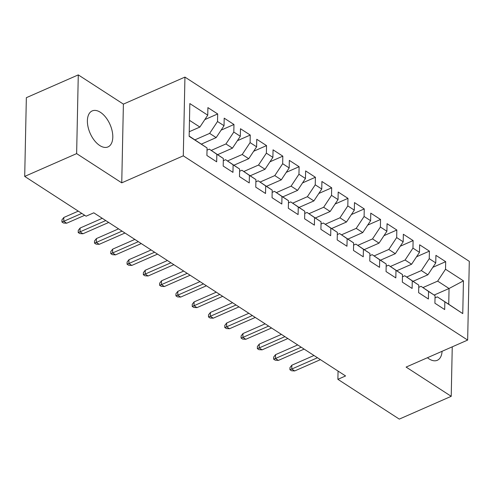 <?xml version="1.0" encoding="UTF-8"?>
<svg xmlns="http://www.w3.org/2000/svg" width="494" height="494" viewBox="0 0 494 494"><rect width="100%" height="100%" fill="white"/><g stroke="black" fill="none" stroke-linecap="round" stroke-linejoin="round"><path stroke-width="0.74" d="M99.745 145.514A19.661 10.868 66.3 0 0 107.995 146.922A19.661 10.868 66.3 0 0 112.15 130.978A19.661 10.868 66.3 0 0 100.443 112.323A19.661 10.868 66.3 0 0 92.193 110.915A19.661 10.868 66.3 0 0 88.037 126.865A19.661 10.868 66.3 0 0 99.745 145.514M427.458 357.712A19.661 10.868 66.3 0 0 429.058 358.885A19.661 10.868 66.3 0 0 437.307 360.287A19.661 10.868 66.3 0 0 442.074 351.296M78.28 74.89L76.632 153.615L121.746 182.848L123.395 104.117L78.28 74.89L26.349 97.682L24.7 176.414L86.098 216.193L93.792 212.815L345.578 375.953L337.89 379.33L399.288 419.11L451.22 396.318L452.251 346.831M123.395 104.117L184.941 77.101L469.3 261.345L467.651 340.076L183.293 155.832L184.941 77.101M434.158 295.048L449.058 288.508L463.446 280.845L445.526 269.236L445.687 261.684L435.918 255.349L435.757 262.907L429.243 258.683L429.403 251.131L419.628 244.796L419.474 252.354L412.959 248.13L413.114 240.578L403.345 234.249L403.184 241.801L396.67 237.577L396.83 230.025L387.055 223.696L386.901 231.248L380.386 227.024L380.541 219.472L370.772 213.142L370.611 220.695L364.097 216.477L364.257 208.919L354.482 202.589L354.328 210.141L347.813 205.924L347.967 198.366L338.199 192.036L338.038 199.588L331.523 195.371L331.684 187.819L321.909 181.483L321.755 189.035L315.24 184.818L315.394 177.266L305.625 170.93L305.465 178.488L298.95 174.265L299.111 166.713L289.336 160.377L289.181 167.935L282.667 163.712L282.821 156.16L273.052 149.83L272.892 157.382L266.377 153.159L266.538 145.607L256.763 139.277L256.608 146.829L250.094 142.605L250.248 135.053L240.479 128.724L240.319 136.276L233.804 132.059L233.965 124.5L224.196 118.171L224.035 125.723L217.521 121.505L217.681 113.947L207.906 107.618L207.746 115.17L199.879 127.063L189.48 120.326M463.446 280.845L462.761 313.61L437.326 296.869L435.023 297.882M207.746 115.17L189.832 103.567L189.146 136.332L207.06 147.941L206.906 155.493L216.675 161.828L216.835 154.27L223.35 158.494L223.189 166.046L232.964 172.375L233.119 164.823L239.633 169.047L239.479 176.599L249.248 182.928L249.408 175.376L255.923 179.6L255.762 187.152L265.537 193.481L265.692 185.929L272.206 190.147L272.052 197.705L281.821 204.034L281.981 196.482L288.496 200.7L288.335 208.258L298.104 214.587L298.265 207.035L304.779 211.253L304.619 218.805L314.394 225.141L314.555 217.582L321.069 221.806L320.909 229.358L330.677 235.694L330.838 228.135L337.353 232.359L337.192 239.911L346.967 246.24L347.128 238.688L353.636 242.912L353.482 250.464L363.251 256.794L363.411 249.242L369.926 253.465L369.765 261.017L379.54 267.347L379.695 259.795L386.209 264.012L386.055 271.57L395.824 277.9L395.984 270.348L402.499 274.565L402.338 282.123L412.113 288.453L412.268 280.901L418.782 285.118L418.628 292.67L428.397 299.006L428.557 291.454L435.072 295.671L434.911 303.223L444.686 309.559L444.841 302.001M194.963 139.839L209.647 133.392L216.162 137.61L201.416 144.087M217.521 121.505L209.647 133.392M224.035 125.723L216.162 137.61M189.153 136.072L207.06 147.941M211.253 150.392L225.937 143.945L232.452 148.163L217.706 154.634M233.804 132.059L225.937 143.945M240.319 136.276L232.452 148.163M216.835 154.27L209.32 149.139L207.017 150.151M209.32 149.139L223.35 158.494M227.536 160.939L242.221 154.499L248.735 158.716L233.989 165.187M250.094 142.605L242.221 154.499M256.608 146.829L248.735 158.716M233.119 164.823L225.604 159.692L223.3 160.698M225.604 159.692L239.633 169.047M243.826 171.492L258.51 165.052L265.025 169.269L250.279 175.741M266.377 153.159L258.51 165.052M272.892 157.382L265.025 169.269M249.408 175.376L241.893 170.245L239.59 171.251M241.893 170.245L255.923 179.6M260.11 182.045L274.794 175.598L281.308 179.822L266.562 186.294M282.667 163.712L274.794 175.598M289.181 167.935L281.308 179.822M265.692 185.929L258.177 180.792L255.873 181.804M258.177 180.792L272.206 190.147M276.393 192.598L291.077 186.152L297.592 190.375L282.852 196.847M298.95 174.265L291.077 186.152M305.465 178.488L297.592 190.375M281.981 196.482L274.466 191.345L272.163 192.357M274.466 191.345L288.496 200.7M292.683 203.151L307.367 196.705L313.881 200.928L299.136 207.4M315.24 184.818L307.367 196.705M321.755 189.035L313.881 200.928M298.265 207.035L290.75 201.898L288.447 202.911M290.75 201.898L304.779 211.253M308.966 213.704L323.65 207.258L330.165 211.481L315.425 217.953M331.523 195.371L323.65 207.258M338.038 199.588L330.165 211.481M314.555 217.582L307.04 212.451L304.736 213.464M307.04 212.451L321.069 221.806M325.256 224.257L339.94 217.811L346.455 222.028L331.709 228.5M347.813 205.924L339.94 217.811M354.328 210.141L346.455 222.028M330.838 228.135L323.323 223.004L321.02 224.017M323.323 223.004L337.353 232.359M341.539 234.804L356.223 228.364L362.738 232.581L347.998 239.053M364.097 216.477L356.223 228.364M370.611 220.695L362.738 232.581M347.128 238.688L339.606 233.557L337.309 234.564M339.606 233.557L353.636 242.912M357.829 245.357L372.513 238.917L379.028 243.134L364.282 249.606M380.386 227.024L372.513 238.917M386.901 231.248L379.028 243.134M363.411 249.242L355.896 244.11L353.593 245.117M355.896 244.11L369.926 253.465M374.112 255.911L388.797 249.464L395.311 253.688L380.565 260.159M396.67 237.577L388.797 249.464M403.184 241.801L395.311 253.688M379.695 259.795L372.18 254.657L369.876 255.67M372.18 254.657L386.209 264.012M390.402 266.464L405.086 260.017L411.601 264.241L396.855 270.712M412.959 248.13L405.086 260.017M419.474 252.354L411.601 264.241M395.984 270.348L388.469 265.21L386.166 266.223M388.469 265.21L402.499 274.565M406.686 277.017L421.37 270.57L427.884 274.794L413.138 281.265M429.243 258.683L421.37 270.57M435.757 262.907L427.884 274.794M412.268 280.901L404.753 275.763L402.449 276.776M404.753 275.763L418.782 285.118M422.975 287.57L437.659 281.123L449.058 288.508L448.731 304.255L437.326 296.869M445.526 269.236L437.659 281.123M428.557 291.454L421.042 286.316L418.739 287.329M421.042 286.316L435.072 295.671M76.632 153.615L24.7 176.414M467.651 340.076L406.105 367.085L451.22 396.318M121.746 182.848L183.293 155.832M338.057 371.08L337.89 379.33M189.245 131.725L199.879 127.063M462.761 313.61L448.731 304.255M445.687 261.684L432.83 267.328M429.403 251.131L416.541 256.775M413.114 240.578L400.257 246.222M396.83 230.025L383.968 235.669M380.541 219.472L367.684 225.116M364.257 208.919L351.401 214.563M347.967 198.366L335.111 204.01M331.684 187.819L318.828 193.457M315.394 177.266L302.538 182.91M299.111 166.713L286.254 172.357M282.821 156.16L269.965 161.804M266.538 145.607L253.681 151.25M250.248 135.053L237.392 140.697M233.965 124.5L221.108 130.144M217.681 113.947L204.819 119.591M313.993 355.489L291.831 365.214L291.75 369.043L317.481 357.749M294.683 370.945L291.546 370.766L289.922 369.71L291.75 369.043L294.683 370.945L320.415 359.651M289.922 369.71L289.966 367.585L291.831 365.214M297.703 344.936L275.547 354.661L275.467 358.49L301.198 347.196M278.394 360.392L275.263 360.212L273.633 359.157L275.467 358.49L278.394 360.392L304.131 349.097M273.633 359.157L273.676 357.032L275.547 354.661M281.419 334.382L259.257 344.108L259.177 347.937L284.908 336.642M262.11 349.838L258.973 349.666L257.349 348.61L259.177 347.937L262.11 349.838L287.841 338.544M257.349 348.61L257.393 346.479L259.257 344.108M265.13 323.829L242.974 333.555L242.894 337.39L268.625 326.089M245.821 339.285L242.69 339.112L241.06 338.057L242.894 337.39L245.821 339.285L271.558 327.991M241.06 338.057L241.103 335.926L242.974 333.555M248.846 313.276L226.684 323.002L226.604 326.837L252.335 315.543M229.537 328.732L226.4 328.559L224.776 327.503L226.604 326.837L229.537 328.732L255.268 317.438M224.776 327.503L224.819 325.373L226.684 323.002M232.563 302.723L210.401 312.455L210.321 316.284L236.052 304.989M213.247 318.179L210.117 318.006L208.487 316.95L210.321 316.284L213.247 318.179L238.985 306.885M208.487 316.95L208.53 314.82L210.401 312.455M216.273 292.17L194.111 301.902L194.031 305.73L219.762 294.436M196.964 307.632L193.827 307.453L192.203 306.397L194.031 305.73L196.964 307.632L222.695 296.332M192.203 306.397L192.246 304.273L194.111 301.902M199.99 281.623L177.828 291.349L177.747 295.177L203.479 283.883M180.681 297.079L177.544 296.9L175.913 295.844L177.747 295.177L180.681 297.079L206.412 285.785M175.913 295.844L175.957 293.72L177.828 291.349M183.7 271.07L161.538 280.796L161.458 284.624L187.195 273.33M164.391 286.526L161.26 286.347L159.63 285.291L161.458 284.624L164.391 286.526L190.122 275.232M159.63 285.291L159.673 283.167L161.538 280.796M167.417 260.517L145.255 270.243L145.174 274.071L170.905 262.777M148.107 275.973L144.97 275.794L143.34 274.744L145.174 274.071L148.107 275.973L173.839 264.679M143.34 274.744L143.39 272.614L145.255 270.243M151.127 249.964L128.965 259.69L128.885 263.518L154.622 252.224M131.818 265.42L128.687 265.247L127.057 264.191L128.885 263.518L131.818 265.42L157.549 254.126M127.057 264.191L127.1 262.061L128.965 259.69M134.843 239.411L112.681 249.137L112.601 252.971L138.332 241.671M115.534 254.867L112.397 254.694L110.767 253.638L112.601 252.971L115.534 254.867L141.265 243.573M110.767 253.638L110.817 251.508L112.681 249.137M118.554 228.858L96.392 238.59L96.311 242.418L122.049 231.124M99.245 244.314L96.114 244.141L94.484 243.085L96.311 242.418L99.245 244.314L124.976 233.02M94.484 243.085L94.527 240.955L96.392 238.59M102.27 218.305L80.108 228.037L80.028 231.865L105.759 220.571M82.961 233.761L79.824 233.588L78.194 232.532L80.028 231.865L82.961 233.761L108.692 222.467M78.194 232.532L78.243 230.408L80.108 228.037M78.287 211.129L63.825 217.484L63.745 221.312L81.782 213.396M66.671 223.214L63.541 223.035L61.911 221.979L63.745 221.312L66.671 223.214L84.715 215.291M61.911 221.979L61.954 219.855L63.825 217.484"/></g></svg>

